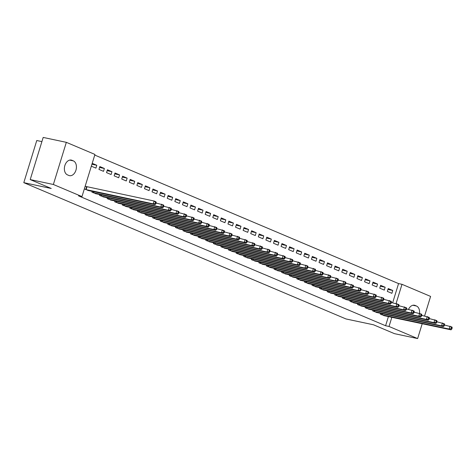 <?xml version="1.0" encoding="UTF-8"?>
<svg xmlns="http://www.w3.org/2000/svg" width="476" height="476" viewBox="0 0 476 476"><rect width="100%" height="100%" fill="white"/><g stroke="black" fill="none" stroke-linecap="round" stroke-linejoin="round"><path stroke-width="0.71" d="M392.646 302.813L398.561 283.589L94.748 155.075M398.561 283.589L401.994 284.315L430.601 296.417L424.58 315.987M41.9 141.598L36.765 140.515L23.8 182.665L346.022 318.962L373.464 324.775L394.485 333.664L417.636 338.567L389.023 326.465L391.843 317.296M23.8 182.665L51.235 188.478L30.214 179.583L43.185 137.433L66.337 142.336L94.944 154.438L81.979 196.588L53.366 184.486L66.337 142.336M380.616 285.332L379.741 288.176L384.293 290.104L385.167 287.254L380.616 285.332M372.994 310.096L372.732 310.965L377.367 312.625M365.437 278.912L364.562 281.756L369.114 283.684L369.989 280.834L365.437 278.912M357.821 303.676L357.553 304.545L362.188 306.205M350.259 272.492L349.384 275.336L353.936 277.264L354.816 274.414L350.259 272.492M342.643 297.256L342.375 298.125L347.01 299.785M335.08 266.072L334.206 268.916L338.757 270.844L339.638 267.994L335.08 266.072M327.464 290.836L327.196 291.705L331.832 293.365M319.902 259.652L319.027 262.496L323.579 264.424L324.459 261.574L319.902 259.652M312.286 284.416L312.018 285.285L316.653 286.945M304.729 253.232L303.849 256.076L308.406 258.004L309.281 255.154L304.729 253.232M297.107 277.996L296.84 278.865L301.475 280.525M289.551 246.812L288.67 249.656L293.228 251.584L294.103 248.734L289.551 246.812M281.929 271.576L281.661 272.445L286.296 274.105M274.372 240.392L273.498 243.236L278.049 245.164L278.924 242.314L274.372 240.392M266.75 265.156L266.483 266.024L271.118 267.685M259.194 233.972L258.319 236.816L262.871 238.744L263.746 235.894L259.194 233.972M251.572 258.736L251.31 259.604L255.939 261.264M244.015 227.552L243.141 230.396L247.693 232.324L248.567 229.474L244.015 227.552M236.393 252.316L236.132 253.184L240.767 254.844M228.837 221.132L227.962 223.976L232.514 225.904L233.389 223.054L228.837 221.132M221.221 245.896L220.953 246.764L225.588 248.424M213.659 214.712L212.784 217.556L217.336 219.484L218.216 216.634L213.659 214.712M206.043 239.476L205.775 240.344L210.41 242.004M198.48 208.292L197.605 211.136L202.157 213.064L203.038 210.214L198.48 208.292M190.864 233.056L190.596 233.924L195.231 235.584M183.302 201.872L182.427 204.716L186.979 206.643L187.859 203.793L183.302 201.872M175.686 226.635L175.418 227.504L180.053 229.164M168.129 195.452L167.249 198.296L171.806 200.223L172.681 197.373L168.129 195.452M160.507 220.221L160.239 221.084L164.875 222.744M152.951 189.031L152.07 191.876L156.628 193.803L157.502 190.953L152.951 189.031M145.329 213.801L145.061 214.664L149.696 216.324M137.772 182.611L136.898 185.456L141.449 187.383L142.324 184.533L137.772 182.611M130.15 207.381L129.883 208.244L134.518 209.904M122.594 176.191L121.719 179.035L126.271 180.963L127.146 178.113L122.594 176.191M114.972 200.961L114.71 201.824L119.339 203.484M107.415 169.771L106.541 172.615L111.092 174.543L111.967 171.699L107.415 169.771M99.793 194.541L99.532 195.404L104.167 197.064M92.237 163.351L91.362 166.195L95.914 168.123L96.789 165.279L92.237 163.351M86.459 186.657L85.228 186.134L84.353 188.984L88.988 190.644M81.979 196.588L78.546 195.862L385.596 325.739L388.416 316.57M92.207 191.328L91.939 192.191L96.574 193.857M99.829 166.558L98.948 169.408L103.506 171.336L104.381 168.486L99.829 166.558M107.386 197.748L107.118 198.611L111.753 200.277M115.002 172.978L114.127 175.828L118.685 177.756L119.559 174.906L115.002 172.978M122.564 204.168L122.296 205.031L126.931 206.697M130.18 179.398L129.305 182.249L133.857 184.176L134.738 181.326L130.18 179.398M137.743 210.588L137.475 211.451L142.11 213.117M145.358 185.819L144.484 188.669L149.036 190.596L149.916 187.746L145.358 185.819M152.921 217.008L152.653 217.871L157.288 219.537M160.537 192.239L159.662 195.089L164.214 197.016L165.089 194.166L160.537 192.239M168.093 223.428L167.832 224.291L172.467 225.957M175.715 198.659L174.841 201.509L179.392 203.436L180.267 200.586L175.715 198.659M183.272 229.849L183.01 230.711L187.639 232.377M190.894 205.079L190.019 207.929L194.571 209.856L195.446 207.006L190.894 205.079M198.45 236.269L198.183 237.131L202.818 238.797M206.072 211.499L205.198 214.349L209.749 216.277L210.624 213.426L206.072 211.499M213.629 242.689L213.361 243.551L217.996 245.217M221.251 217.919L220.37 220.769L224.928 222.697L225.802 219.847L221.251 217.919M228.807 249.109L228.54 249.971L233.175 251.637M236.429 224.339L235.549 227.189L240.106 229.117L240.981 226.267L236.429 224.339M243.986 255.529L243.718 256.391L248.353 258.057M251.602 230.759L250.727 233.609L255.279 235.537L256.159 232.687L251.602 230.759M259.164 261.949L258.896 262.811L263.531 264.477M266.78 237.179L265.905 240.029L270.457 241.957L271.338 239.107L266.78 237.179M274.343 268.369L274.075 269.232L278.71 270.898M281.959 243.599L281.084 246.449L285.636 248.377L286.516 245.527L281.959 243.599M289.521 274.789L289.253 275.652L293.888 277.318M297.137 250.019L296.262 252.869L300.814 254.797L301.689 251.947L297.137 250.019M304.694 281.209L304.432 282.072L309.067 283.738M312.315 256.439L311.441 259.289L315.993 261.217L316.867 258.367L312.315 256.439M319.872 287.629L319.61 288.492L324.239 290.158M327.494 262.859L326.619 265.709L331.171 267.637L332.046 264.787L327.494 262.859M335.05 294.049L334.783 294.912L339.418 296.578M342.672 269.279L341.798 272.129L346.349 274.057L347.224 271.207L342.672 269.279M350.229 300.469L349.961 301.332L354.596 302.998M357.851 275.699L356.97 278.549L361.528 280.477L362.403 277.627L357.851 275.699M365.407 306.889L365.14 307.752L369.775 309.418M373.029 282.119L372.149 284.969L376.706 286.897L377.581 284.047L373.029 282.119M380.586 313.309L380.318 314.172L384.953 315.838M388.202 288.539L387.327 291.389L391.879 293.317L392.76 290.467L388.202 288.539M408.527 309.382A7.664 5.224 -78 0 1 414.477 305.241A7.664 5.224 -78 0 1 415.132 305.449L416.494 306.026A7.664 5.224 -78 0 1 419.534 313.315M396.08 303.539L401.994 284.315M422.2 323.722L417.636 338.567M30.214 179.583L53.366 184.486M385.596 325.739L389.023 326.465M67.473 174.876A7.664 5.224 -78 0 1 64.724 166.011A7.664 5.224 -78 0 1 71.305 160.085A7.664 5.224 -78 0 1 71.959 160.293L73.328 160.87A7.664 5.224 -78 0 1 76.077 169.736A7.664 5.224 -78 0 1 69.496 175.662A7.664 5.224 -78 0 1 68.841 175.454L67.473 174.876M91.957 164.256L96.789 165.279M99.549 167.463L104.381 168.486M107.136 170.676L111.967 171.699M114.728 173.883L119.559 174.906M122.314 177.096L127.146 178.113M129.906 180.303L134.738 181.326M137.493 183.516L142.324 184.533M145.085 186.723L149.916 187.746M152.671 189.936L157.502 190.953M160.257 193.143L165.089 194.166M167.85 196.356L172.681 197.373M175.436 199.563L180.267 200.586M183.028 202.776L187.859 203.793M190.614 205.983L195.446 207.006M198.206 209.196L203.038 210.214M205.793 212.403L210.624 213.426M213.385 215.616L218.216 216.634M220.971 218.823L225.802 219.847M228.557 222.03L233.389 223.054M236.15 225.243L240.981 226.267M243.736 228.45L248.567 229.474M251.328 231.663L256.159 232.687M258.914 234.87L263.746 235.894M266.506 238.083L271.338 239.107M274.093 241.29L278.924 242.314M281.685 244.503L286.516 245.527M289.271 247.71L294.103 248.734M296.857 250.923L301.689 251.947M304.45 254.13L309.281 255.154M312.036 257.343L316.867 258.367M319.628 260.55L324.459 261.574M327.214 263.764L332.046 264.787M334.807 266.971L339.638 267.994M342.393 270.184L347.224 271.207M349.985 273.391L354.816 274.414M357.571 276.604L362.403 277.627M365.157 279.811L369.989 280.834M372.75 283.024L377.581 284.047M380.336 286.231L385.167 287.254M387.928 289.444L392.76 290.467M85.579 189.502L153.177 203.841L155.075 204.644L87.679 190.388M85.174 186.312L154.051 200.991L155.95 201.794L156.235 202.645L155.474 202.324L155.122 203.46L155.884 203.782L156.235 202.645M155.122 203.46L153.177 203.841L154.051 200.991L155.474 202.324M155.075 204.644L155.884 203.782M93.171 192.715L160.769 207.048L162.661 207.851L95.265 193.601M156.116 203.032L163.542 205.001L163.821 205.852L163.066 205.531L162.715 206.673L163.47 206.995L163.821 205.852M162.715 206.673L160.769 207.048L161.644 204.204L163.066 205.531M162.661 207.851L163.47 206.995M100.757 195.922L168.355 210.261L170.253 211.064L102.858 196.808M163.702 206.239L171.128 208.214L171.414 209.065L170.652 208.744L170.301 209.88L171.062 210.202L171.414 209.065M170.301 209.88L168.355 210.261L169.23 207.411L170.652 208.744M170.253 211.064L171.062 210.202M108.349 199.135L175.941 213.468L177.84 214.271L110.444 200.021M171.295 209.452L178.72 211.421L179 212.272L178.238 211.951L177.893 213.093L178.649 213.415L179 212.272M177.893 213.093L175.941 213.468L176.822 210.624L178.238 211.951M177.84 214.271L178.649 213.415M115.936 202.342L183.534 216.681L185.432 217.484L118.03 203.228M178.881 212.659L186.306 214.634L186.586 215.485L185.83 215.164L185.479 216.3L186.241 216.622L186.586 215.485M185.479 216.3L183.534 216.681L184.408 213.831L185.83 215.164M185.432 217.484L186.241 216.622M123.522 205.555L191.12 219.888L193.018 220.691L125.622 206.441M186.467 215.872L193.893 217.841L194.178 218.692L193.417 218.371L193.066 219.513L193.827 219.835L194.178 218.692M193.066 219.513L191.12 219.888L192.001 217.044L193.417 218.371M193.018 220.691L193.827 219.835M131.114 208.762L198.712 223.101L200.61 223.904L133.209 209.648M194.059 219.079L201.485 221.054L201.764 221.905L201.009 221.584L200.658 222.72L201.413 223.042L201.764 221.905M200.658 222.72L198.712 223.101L199.587 220.251L201.009 221.584M200.61 223.904L201.413 223.042M138.7 211.975L206.298 226.308L208.196 227.111L140.801 212.861M201.645 222.292L209.071 224.261L209.357 225.112L208.595 224.791L208.244 225.933L209.006 226.255L209.357 225.112M208.244 225.933L206.298 226.308L207.173 223.464L208.595 224.791M208.196 227.111L209.006 226.255M146.293 215.182L213.891 229.521L215.783 230.325L148.387 216.068M209.238 225.499L216.663 227.474L216.943 228.325L216.187 228.004L215.836 229.14L216.592 229.462L216.943 228.325M215.836 229.14L213.891 229.521L214.765 226.671L216.187 228.004M215.783 230.325L216.592 229.462M153.879 218.395L221.477 232.728L223.375 233.532L155.979 219.281M216.824 228.712L224.25 230.681L224.535 231.532L223.774 231.211L223.422 232.353L224.184 232.675L224.535 231.532M223.422 232.353L221.477 232.728L222.351 229.884L223.774 231.211M223.375 233.532L224.184 232.675M161.471 221.602L229.069 235.941L230.961 236.745L163.565 222.488M224.416 231.919L231.842 233.894L232.121 234.745L231.366 234.424L231.015 235.56L231.77 235.882L232.121 234.745M231.015 235.56L229.069 235.941L229.944 233.091L231.366 234.424M230.961 236.745L231.77 235.882M169.057 224.815L236.655 239.148L238.553 239.952L171.152 225.701M232.002 235.132L239.428 237.102L239.714 237.952L238.952 237.631L238.601 238.773L239.363 239.095L239.714 237.952M238.601 238.773L236.655 239.148L237.53 236.304L238.952 237.631M238.553 239.952L239.363 239.095M176.65 228.022L244.242 242.361L246.14 243.165L178.744 228.908M239.595 238.339L247.02 240.315L247.3 241.165L246.538 240.844L246.193 241.981L246.949 242.302L247.3 241.165M246.193 241.981L244.242 242.361L245.122 239.511L246.538 240.844M246.14 243.165L246.949 242.302M184.236 231.235L251.834 245.568L253.732 246.372L186.33 232.121M247.181 241.552L254.606 243.522L254.886 244.372L254.13 244.051L253.779 245.194L254.541 245.515L254.886 244.372M253.779 245.194L251.834 245.568L252.708 242.718L254.13 244.051M253.732 246.372L254.541 245.515M191.822 234.442L259.42 248.781L261.318 249.585L193.922 235.328M254.767 244.759L262.193 246.735L262.478 247.585L261.717 247.264L261.366 248.401L262.127 248.722L262.478 247.585M261.366 248.401L259.42 248.781L260.301 245.931L261.717 247.264M261.318 249.585L262.127 248.722M199.414 237.655L267.012 251.988L268.91 252.792L201.509 238.541M262.359 247.972L269.785 249.942L270.065 250.792L269.309 250.471L268.958 251.614L269.714 251.935L270.065 250.792M268.958 251.614L267.012 251.988L267.887 249.138L269.309 250.471M268.91 252.792L269.714 251.935M207 240.862L274.598 255.201L276.496 256.005L209.101 241.749M269.946 251.179L277.371 253.155L277.657 254.005L276.895 253.684L276.544 254.821L277.306 255.142L277.657 254.005M276.544 254.821L274.598 255.201L275.473 252.351L276.895 253.684M276.496 256.005L277.306 255.142M214.593 244.075L282.191 258.409L284.083 259.212L216.687 244.961M277.538 254.392L284.963 256.362L285.243 257.213L284.487 256.891L284.136 258.034L284.892 258.355L285.243 257.213M284.136 258.034L282.191 258.409L283.065 255.558L284.487 256.891M284.083 259.212L284.892 258.355M222.179 247.282L289.777 261.621L291.675 262.425L224.279 248.169M285.124 257.599L292.55 259.575L292.835 260.426L292.074 260.104L291.723 261.241L292.484 261.562L292.835 260.426M291.723 261.241L289.777 261.621L290.652 258.771L292.074 260.104M291.675 262.425L292.484 261.562M229.771 250.495L297.369 264.829L299.261 265.632L231.866 251.382M292.716 260.812L300.142 262.782L300.421 263.633L299.666 263.311L299.315 264.454L300.07 264.775L300.421 263.633M299.315 264.454L297.369 264.829L298.244 261.978L299.666 263.311M299.261 265.632L300.07 264.775M237.357 253.702L304.955 268.042L306.853 268.845L239.452 254.589M300.302 264.019L307.728 265.995L308.014 266.846L307.252 266.524L306.901 267.661L307.663 267.982L308.014 266.846M306.901 267.661L304.955 268.042L305.83 265.191L307.252 266.524M306.853 268.845L307.663 267.982M244.95 256.915L312.542 271.249L314.44 272.052L247.044 257.802M307.895 267.232L315.32 269.202L315.6 270.053L314.838 269.731L314.493 270.874L315.249 271.195L315.6 270.053M314.493 270.874L312.542 271.249L313.422 268.399L314.838 269.731M314.44 272.052L315.249 271.195M252.536 260.122L320.134 274.462L322.032 275.265L254.63 261.009M315.481 270.439L322.906 272.415L323.186 273.266L322.43 272.944L322.079 274.081L322.841 274.402L323.186 273.266M322.079 274.081L320.134 274.462L321.008 271.612L322.43 272.944M322.032 275.265L322.841 274.402M260.122 263.335L327.72 277.669L329.618 278.472L262.222 264.222M323.067 273.652L330.493 275.622L330.778 276.473L330.017 276.151L329.666 277.294L330.427 277.615L330.778 276.473M329.666 277.294L327.72 277.669L328.601 274.819L330.017 276.151M329.618 278.472L330.427 277.615M267.714 266.542L335.312 280.882L337.21 281.685L269.809 267.429M330.659 276.859L338.085 278.835L338.365 279.686L337.609 279.364L337.258 280.501L338.014 280.822L338.365 279.686M337.258 280.501L335.312 280.882L336.187 278.032L337.609 279.364M337.21 281.685L338.014 280.822M275.301 269.755L342.898 284.089L344.797 284.892L277.401 270.642M338.246 280.072L345.671 282.042L345.957 282.893L345.195 282.571L344.844 283.714L345.606 284.035L345.957 282.893M344.844 283.714L342.898 284.089L343.773 281.239L345.195 282.571M344.797 284.892L345.606 284.035M282.893 272.962L350.491 287.302L352.383 288.105L284.987 273.849M345.838 283.279L353.263 285.255L353.543 286.106L352.787 285.784L352.436 286.921L353.192 287.242L353.543 286.106M352.436 286.921L350.491 287.302L351.365 284.452L352.787 285.784M352.383 288.105L353.192 287.242M290.479 276.175L358.077 290.509L359.975 291.312L292.579 277.062M353.424 286.493L360.85 288.462L361.135 289.313L360.374 288.991L360.023 290.134L360.784 290.455L361.135 289.313M360.023 290.134L358.077 290.509L358.952 287.659L360.374 288.991M359.975 291.312L360.784 290.455M298.071 279.382L365.663 293.722L367.561 294.519L300.166 280.269M361.016 289.7L368.442 291.675L368.721 292.526L367.966 292.204L367.615 293.341L368.37 293.662L368.721 292.526M367.615 293.341L365.663 293.722L366.544 290.872L367.966 292.204M367.561 294.519L368.37 293.662M305.657 282.595L373.255 296.929L375.153 297.732L307.752 283.482M368.602 292.913L376.028 294.882L376.314 295.733L375.552 295.412L375.201 296.554L375.963 296.875L376.314 295.733M375.201 296.554L373.255 296.929L374.13 294.079L375.552 295.412M375.153 297.732L375.963 296.875M313.25 285.802L380.842 300.142L382.74 300.939L315.344 286.689M376.195 296.12L383.62 298.095L383.9 298.946L383.138 298.625L382.793 299.761L383.549 300.082L383.9 298.946M382.793 299.761L380.842 300.142L381.722 297.292L383.138 298.625M382.74 300.939L383.549 300.082M320.836 289.015L388.434 303.349L390.332 304.152L322.93 289.902M383.781 299.333L391.207 301.302L391.486 302.153L390.731 301.832L390.38 302.974L391.141 303.295L391.486 302.153M390.38 302.974L388.434 303.349L389.308 300.499L390.731 301.832M390.332 304.152L391.141 303.295M328.422 292.222L396.02 306.562L397.918 307.359L330.522 293.109M391.367 302.54L398.793 304.515L399.078 305.366L398.317 305.045L397.966 306.181L398.727 306.502L399.078 305.366M397.966 306.181L396.02 306.562L396.901 303.712L398.317 305.045M397.918 307.359L398.727 306.502M336.014 295.435L403.612 309.769L405.51 310.572L338.109 296.322M398.959 305.753L406.385 307.722L406.665 308.573L405.909 308.252L405.558 309.394L406.314 309.715L406.665 308.573M405.558 309.394L403.612 309.769L404.487 306.919L405.909 308.252M405.51 310.572L406.314 309.715M343.601 298.642L411.199 312.982L413.097 313.779L345.701 299.529M406.546 308.96L413.971 310.935L414.257 311.786L413.495 311.465L413.144 312.601L413.906 312.922L414.257 311.786M413.144 312.601L411.199 312.982L412.073 310.132L413.495 311.465M413.097 313.779L413.906 312.922M351.193 301.855L418.791 316.189L420.683 316.992L353.287 302.742M414.138 312.173L421.563 314.142L421.843 314.993L421.087 314.672L420.736 315.814L421.492 316.135L421.843 314.993M420.736 315.814L418.791 316.189L419.665 313.339L421.087 314.672M420.683 316.992L421.492 316.135M358.779 305.062L426.377 319.402L428.275 320.199L360.879 305.949M421.724 315.38L429.15 317.355L429.435 318.206L428.674 317.885L428.323 319.021L429.084 319.342L429.435 318.206M428.323 319.021L426.377 319.402L427.252 316.552L428.674 317.885M428.275 320.199L429.084 319.342M366.371 308.275L433.963 322.609L435.861 323.412L368.466 309.162M429.316 318.593L436.742 320.562L437.022 321.413L436.266 321.092L435.915 322.234L436.67 322.555L437.022 321.413M435.915 322.234L433.963 322.609L434.844 319.759L436.266 321.092M435.861 323.412L436.67 322.555M373.957 311.482L441.555 325.822L443.453 326.619L376.052 312.369M436.903 321.8L444.328 323.775L444.614 324.626L443.852 324.305L443.501 325.441L444.263 325.762L444.614 324.626M443.501 325.441L441.555 325.822L442.43 322.972L443.852 324.305M443.453 326.619L444.263 325.762M381.55 314.695L449.142 329.029L451.04 329.832L383.644 315.582M444.495 325.013L451.914 326.982L452.2 327.833L451.438 327.512L451.093 328.654L451.849 328.975L452.2 327.833M451.093 328.654L449.142 329.029L450.022 326.179L451.438 327.512M451.04 329.832L451.849 328.975M71.959 160.293L70.621 160.007M73.328 160.87L69.71 160.103M416.494 306.026L412.882 305.259M415.132 305.449L413.793 305.164M85.751 189.549L86.626 186.699M86.126 189.638L87.001 186.794M93.338 192.756L93.683 191.644M93.712 192.851L94.064 191.721M100.93 195.969L101.275 194.851M101.305 196.058L101.65 194.934M108.516 199.176L108.861 198.064M108.891 199.271L109.242 198.141M116.108 202.389L116.447 201.271M116.483 202.478L116.828 201.354M123.695 205.596L124.04 204.484M124.069 205.691L124.42 204.561M131.287 208.809L131.626 207.691M131.662 208.899L132.007 207.774M138.873 212.016L139.218 210.904M139.248 212.112L139.593 210.981M146.459 215.229L146.804 214.111M146.834 215.319L147.185 214.194M154.051 218.436L154.397 217.324M154.426 218.532L154.771 217.401M161.638 221.649L161.983 220.531M162.013 221.739L162.364 220.614M169.23 224.856L169.575 223.744M169.605 224.952L169.95 223.821M176.816 228.069L177.161 226.951M177.191 228.159L177.542 227.034M184.408 231.276L184.748 230.164M184.783 231.372L185.128 230.241M191.995 234.489L192.34 233.371M192.369 234.579L192.72 233.454M199.587 237.697L199.926 236.584M199.962 237.792L200.307 236.661M207.173 240.91L207.518 239.791M207.548 240.999L207.893 239.874M214.759 244.117L215.104 243.004M215.134 244.212L215.485 243.081M222.351 247.33L222.697 246.211M222.726 247.419L223.071 246.288M229.938 250.537L230.283 249.424M230.313 250.632L230.664 249.501M237.53 253.75L237.875 252.631M237.905 253.839L238.25 252.708M245.116 256.957L245.461 255.844M245.491 257.052L245.842 255.921M252.708 260.17L253.048 259.051M253.083 260.259L253.428 259.128M260.295 263.377L260.64 262.264M260.67 263.472L261.021 262.341M267.887 266.59L268.226 265.471M268.262 266.679L268.607 265.548M275.473 269.797L275.818 268.684M275.848 269.892L276.193 268.761M283.059 273.01L283.404 271.891M283.434 273.099L283.785 271.969M290.652 276.217L290.997 275.098M291.026 276.312L291.371 275.182M298.238 279.43L298.583 278.311M298.613 279.519L298.964 278.389M305.83 282.637L306.175 281.518M306.205 282.732L306.55 281.602M313.416 285.85L313.761 284.731M313.791 285.939L314.142 284.809M321.008 289.057L321.348 287.938M321.383 289.152L321.728 288.022M328.595 292.27L328.94 291.151M328.97 292.359L329.315 291.229M336.187 295.477L336.526 294.358M336.562 295.572L336.907 294.442M343.773 298.69L344.118 297.571M344.148 298.779L344.493 297.649M351.359 301.897L351.704 300.778M351.734 301.992L352.085 300.862M358.952 305.11L359.297 303.991M359.326 305.199L359.672 304.069M366.538 308.317L366.883 307.198M366.913 308.412L367.264 307.282M374.13 311.53L374.475 310.411M374.505 311.619L374.85 310.489M381.716 314.737L382.061 313.619M382.091 314.832L382.442 313.702"/></g></svg>
